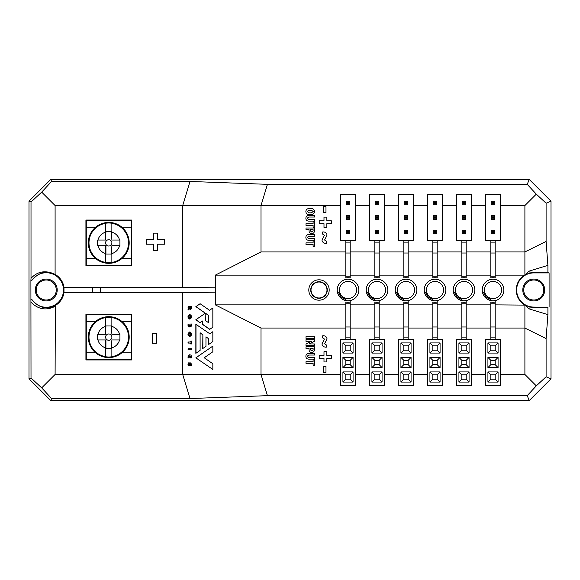 <?xml version="1.0" encoding="UTF-8"?>
<svg xmlns="http://www.w3.org/2000/svg" width="580" height="580" viewBox="0 0 580 580"><rect width="100%" height="100%" fill="white"/><g stroke="black" fill="none" stroke-linecap="round" stroke-linejoin="round"><path stroke-width="0.87" d="M131.225 220.4L131.225 265.35L86.275 265.35L86.275 220.4L131.225 220.4M111.897 242.686A3.154 3.154 0 0 1 108.938 246.021A3.154 3.154 0 0 1 105.603 243.063A3.154 3.154 0 0 1 108.562 239.728A3.154 3.154 0 0 1 111.897 242.686M105.632 223.242A19.88 19.88 0 0 1 111.868 223.242L111.868 223.329A19.8 19.8 0 0 1 111.868 262.421L111.868 262.508A19.88 19.88 0 0 1 105.632 262.508L105.632 262.421A19.8 19.8 0 0 1 105.632 223.329L105.632 232.152A11.165 11.165 0 0 0 97.947 240.048L105.632 240.048L105.632 232.152M107.51 222.466A20.445 20.445 0 0 1 129.159 241.635A20.445 20.445 0 0 1 109.99 263.284A20.445 20.445 0 0 1 88.341 244.115A20.445 20.445 0 0 1 107.51 222.466M111.868 232.152L111.868 240.048L119.552 240.048A11.165 11.165 0 0 0 111.868 232.152L111.868 223.242M111.868 262.508L111.868 253.598A11.165 11.165 0 0 0 119.552 245.702L111.868 245.702L111.868 253.598M105.632 262.508L105.632 253.598A11.165 11.165 0 0 1 97.947 245.702L105.922 245.702L105.922 254.04L111.578 254.04L111.868 245.702M111.868 240.048L111.578 231.71L105.922 231.71L105.632 240.048M97.585 245.702L97.585 240.048M119.915 240.048L119.915 245.702M105.632 253.598L105.632 245.702M131.225 314.65L131.225 359.6L86.275 359.6L86.275 314.65L131.225 314.65M111.897 336.937A3.154 3.154 0 0 1 108.938 340.271A3.154 3.154 0 0 1 105.603 337.313A3.154 3.154 0 0 1 108.562 333.978A3.154 3.154 0 0 1 111.897 336.937M105.632 317.492A19.88 19.88 0 0 1 111.868 317.492L111.868 317.579A19.8 19.8 0 0 1 111.868 356.671L111.868 356.758A19.88 19.88 0 0 1 105.632 356.758L105.632 356.671A19.8 19.8 0 0 1 105.632 317.579L105.632 326.402A11.165 11.165 0 0 0 97.947 334.298L105.632 334.298L105.632 326.402M107.51 316.716A20.445 20.445 0 0 1 129.159 335.885A20.445 20.445 0 0 1 109.99 357.534A20.445 20.445 0 0 1 88.341 338.365A20.445 20.445 0 0 1 107.51 316.716M111.868 326.402L111.868 334.298L119.552 334.298A11.165 11.165 0 0 0 111.868 326.402L111.868 317.492M111.868 356.758L111.868 347.848A11.165 11.165 0 0 0 119.552 339.952L111.868 339.952L111.868 347.848M105.632 356.758L105.632 347.848A11.165 11.165 0 0 1 97.947 339.952L105.922 339.952L105.922 348.29L111.578 348.29L111.868 339.952M111.868 334.298L111.578 325.96L105.922 325.96L105.632 334.298M97.585 339.952L97.585 334.298M119.915 334.298L119.915 339.952M105.632 347.848L105.632 339.952M355.25 339.3L340.75 339.3L340.75 385.7L355.25 385.7L355.25 339.3L340.75 339.3M342.925 371.925L353.075 371.925L353.075 382.075L342.925 382.075L342.925 371.925L345.825 374.825L345.825 379.175L350.175 379.175L350.175 374.825L345.825 374.825M353.075 367.575L342.925 367.575L342.925 357.425L353.075 357.425L353.075 367.575L350.175 364.675L350.175 360.325L345.825 360.325L345.825 364.675L350.175 364.675M353.075 353.075L342.925 353.075L342.925 342.925L353.075 342.925L353.075 353.075L350.175 350.175L350.175 345.825L345.825 345.825L345.825 350.175L342.925 353.075M345.825 379.175L342.925 382.075M350.175 379.175L353.075 382.075M353.075 371.925L350.175 374.825M345.825 364.675L342.925 367.575M342.925 357.425L345.825 360.325M353.075 357.425L350.175 360.325M353.075 342.925L350.175 345.825M342.925 342.925L345.825 345.825M345.825 350.175L350.175 350.175M384.25 339.3L369.75 339.3L369.75 385.7L384.25 385.7L384.25 339.3L369.75 339.3M371.925 371.925L382.075 371.925L382.075 382.075L371.925 382.075L371.925 371.925L374.825 374.825L374.825 379.175L379.175 379.175L379.175 374.825L374.825 374.825M382.075 367.575L371.925 367.575L371.925 357.425L382.075 357.425L382.075 367.575L379.175 364.675L379.175 360.325L374.825 360.325L374.825 364.675L379.175 364.675M382.075 353.075L371.925 353.075L371.925 342.925L382.075 342.925L382.075 353.075L379.175 350.175L379.175 345.825L374.825 345.825L374.825 350.175L371.925 353.075M374.825 379.175L371.925 382.075M379.175 379.175L382.075 382.075M382.075 371.925L379.175 374.825M374.825 364.675L371.925 367.575M371.925 357.425L374.825 360.325M382.075 357.425L379.175 360.325M382.075 342.925L379.175 345.825M371.925 342.925L374.825 345.825M374.825 350.175L379.175 350.175M413.25 339.3L398.75 339.3L398.75 385.7L413.25 385.7L413.25 339.3L398.75 339.3M400.925 371.925L411.075 371.925L411.075 382.075L400.925 382.075L400.925 371.925L403.825 374.825L403.825 379.175L408.175 379.175L408.175 374.825L403.825 374.825M411.075 367.575L400.925 367.575L400.925 357.425L411.075 357.425L411.075 367.575L408.175 364.675L408.175 360.325L403.825 360.325L403.825 364.675L408.175 364.675M411.075 353.075L400.925 353.075L400.925 342.925L411.075 342.925L411.075 353.075L408.175 350.175L408.175 345.825L403.825 345.825L403.825 350.175L400.925 353.075M403.825 379.175L400.925 382.075M408.175 379.175L411.075 382.075M411.075 371.925L408.175 374.825M403.825 364.675L400.925 367.575M400.925 357.425L403.825 360.325M411.075 357.425L408.175 360.325M411.075 342.925L408.175 345.825M400.925 342.925L403.825 345.825M403.825 350.175L408.175 350.175M442.25 339.3L427.75 339.3L427.75 385.7L442.25 385.7L442.25 339.3L427.75 339.3M429.925 371.925L440.075 371.925L440.075 382.075L429.925 382.075L429.925 371.925L432.825 374.825L432.825 379.175L437.175 379.175L437.175 374.825L432.825 374.825M440.075 367.575L429.925 367.575L429.925 357.425L440.075 357.425L440.075 367.575L437.175 364.675L437.175 360.325L432.825 360.325L432.825 364.675L437.175 364.675M440.075 353.075L429.925 353.075L429.925 342.925L440.075 342.925L440.075 353.075L437.175 350.175L437.175 345.825L432.825 345.825L432.825 350.175L429.925 353.075M432.825 379.175L429.925 382.075M437.175 379.175L440.075 382.075M440.075 371.925L437.175 374.825M432.825 364.675L429.925 367.575M429.925 357.425L432.825 360.325M440.075 357.425L437.175 360.325M440.075 342.925L437.175 345.825M429.925 342.925L432.825 345.825M432.825 350.175L437.175 350.175M471.25 339.3L456.75 339.3L456.75 385.7L471.25 385.7L471.25 339.3L456.75 339.3M458.925 371.925L469.075 371.925L469.075 382.075L458.925 382.075L458.925 371.925L461.825 374.825L461.825 379.175L466.175 379.175L466.175 374.825L461.825 374.825M469.075 367.575L458.925 367.575L458.925 357.425L469.075 357.425L469.075 367.575L466.175 364.675L466.175 360.325L461.825 360.325L461.825 364.675L466.175 364.675M469.075 353.075L458.925 353.075L458.925 342.925L469.075 342.925L469.075 353.075L466.175 350.175L466.175 345.825L461.825 345.825L461.825 350.175L458.925 353.075M461.825 379.175L458.925 382.075M466.175 379.175L469.075 382.075M469.075 371.925L466.175 374.825M461.825 364.675L458.925 367.575M458.925 357.425L461.825 360.325M469.075 357.425L466.175 360.325M469.075 342.925L466.175 345.825M458.925 342.925L461.825 345.825M461.825 350.175L466.175 350.175M500.25 339.3L485.75 339.3L485.75 385.7L500.25 385.7L500.25 339.3L485.75 339.3M487.925 371.925L498.075 371.925L498.075 382.075L487.925 382.075L487.925 371.925L490.825 374.825L490.825 379.175L495.175 379.175L495.175 374.825L490.825 374.825M498.075 367.575L487.925 367.575L487.925 357.425L498.075 357.425L498.075 367.575L495.175 364.675L495.175 360.325L490.825 360.325L490.825 364.675L495.175 364.675M498.075 353.075L487.925 353.075L487.925 342.925L498.075 342.925L498.075 353.075L495.175 350.175L495.175 345.825L490.825 345.825L490.825 350.175L487.925 353.075M490.825 379.175L487.925 382.075M495.175 379.175L498.075 382.075M498.075 371.925L495.175 374.825M490.825 364.675L487.925 367.575M487.925 357.425L490.825 360.325M498.075 357.425L495.175 360.325M498.075 342.925L495.175 345.825M487.925 342.925L490.825 345.825M490.825 350.175L495.175 350.175M340.75 240.106L355.25 240.106M369.75 240.106L384.25 240.106M398.75 240.106L413.25 240.106M427.75 240.106L442.25 240.106M456.75 240.106L471.25 240.106M485.75 240.106L500.25 240.106M500.344 194.894L485.656 194.894M471.344 194.894L456.656 194.894M442.344 194.894L427.656 194.894M413.344 194.894L398.656 194.894M384.344 194.894L369.656 194.894M355.344 194.894L340.656 194.894M349.827 219.327L346.173 219.327L346.173 215.673L349.827 215.673L349.827 219.327L348.667 218.167L348.667 216.833L347.333 216.833L347.333 218.167L348.667 218.167M348.667 216.833L349.827 215.673M347.333 216.833L346.173 215.673M346.173 219.327L347.333 218.167M349.827 233.827L346.173 233.827L346.173 230.173L349.827 230.173L349.827 233.827L348.667 232.667L348.667 231.333L347.333 231.333L347.333 232.667L348.667 232.667M349.827 204.827L346.173 204.827L346.173 201.173L349.827 201.173L349.827 204.827L348.667 203.667L348.667 202.333L347.333 202.333L347.333 203.667L348.667 203.667M348.667 231.333L349.827 230.173M347.333 231.333L346.173 230.173M346.173 233.827L347.333 232.667M348.667 202.333L349.827 201.173M347.333 202.333L346.173 201.173M346.173 204.827L347.333 203.667M378.827 219.327L375.173 219.327L375.173 215.673L378.827 215.673L378.827 219.327L377.667 218.167L377.667 216.833L376.333 216.833L376.333 218.167L377.667 218.167M378.827 233.827L375.173 233.827L375.173 230.173L378.827 230.173L378.827 233.827L377.667 232.667L377.667 231.333L376.333 231.333L376.333 232.667L377.667 232.667M378.827 204.827L375.173 204.827L375.173 201.173L378.827 201.173L378.827 204.827L377.667 203.667L377.667 202.333L376.333 202.333L376.333 203.667L377.667 203.667M377.667 216.833L378.827 215.673M376.333 216.833L375.173 215.673M375.173 219.327L376.333 218.167M377.667 231.333L378.827 230.173M376.333 231.333L375.173 230.173M375.173 233.827L376.333 232.667M377.667 202.333L378.827 201.173M376.333 202.333L375.173 201.173M375.173 204.827L376.333 203.667M407.827 219.327L404.173 219.327L404.173 215.673L407.827 215.673L407.827 219.327L406.667 218.167L406.667 216.833L405.333 216.833L405.333 218.167L406.667 218.167M407.827 233.827L404.173 233.827L404.173 230.173L407.827 230.173L407.827 233.827L406.667 232.667L406.667 231.333L405.333 231.333L405.333 232.667L406.667 232.667M407.827 204.827L404.173 204.827L404.173 201.173L407.827 201.173L407.827 204.827L406.667 203.667L406.667 202.333L405.333 202.333L405.333 203.667L406.667 203.667M406.667 216.833L407.827 215.673M405.333 216.833L404.173 215.673M404.173 219.327L405.333 218.167M406.667 231.333L407.827 230.173M405.333 231.333L404.173 230.173M404.173 233.827L405.333 232.667M406.667 202.333L407.827 201.173M405.333 202.333L404.173 201.173M404.173 204.827L405.333 203.667M436.827 219.327L433.173 219.327L433.173 215.673L436.827 215.673L436.827 219.327L435.667 218.167L435.667 216.833L434.333 216.833L434.333 218.167L435.667 218.167M436.827 233.827L433.173 233.827L433.173 230.173L436.827 230.173L436.827 233.827L435.667 232.667L435.667 231.333L434.333 231.333L434.333 232.667L435.667 232.667M436.827 204.827L433.173 204.827L433.173 201.173L436.827 201.173L436.827 204.827L435.667 203.667L435.667 202.333L434.333 202.333L434.333 203.667L435.667 203.667M435.667 216.833L436.827 215.673M434.333 216.833L433.173 215.673M433.173 219.327L434.333 218.167M435.667 231.333L436.827 230.173M434.333 231.333L433.173 230.173M433.173 233.827L434.333 232.667M435.667 202.333L436.827 201.173M434.333 202.333L433.173 201.173M433.173 204.827L434.333 203.667M465.827 219.327L462.173 219.327L462.173 215.673L465.827 215.673L465.827 219.327L464.667 218.167L464.667 216.833L463.333 216.833L463.333 218.167L464.667 218.167M465.827 233.827L462.173 233.827L462.173 230.173L465.827 230.173L465.827 233.827L464.667 232.667L464.667 231.333L463.333 231.333L463.333 232.667L464.667 232.667M465.827 204.827L462.173 204.827L462.173 201.173L465.827 201.173L465.827 204.827L464.667 203.667L464.667 202.333L463.333 202.333L463.333 203.667L464.667 203.667M464.667 216.833L465.827 215.673M463.333 216.833L462.173 215.673M462.173 219.327L463.333 218.167M464.667 231.333L465.827 230.173M463.333 231.333L462.173 230.173M462.173 233.827L463.333 232.667M464.667 202.333L465.827 201.173M463.333 202.333L462.173 201.173M462.173 204.827L463.333 203.667M494.827 219.327L491.173 219.327L491.173 215.673L494.827 215.673L494.827 219.327L493.667 218.167L493.667 216.833L492.333 216.833L492.333 218.167L493.667 218.167M494.827 233.827L491.173 233.827L491.173 230.173L494.827 230.173L494.827 233.827L493.667 232.667L493.667 231.333L492.333 231.333L492.333 232.667L493.667 232.667M494.827 204.827L491.173 204.827L491.173 201.173L494.827 201.173L494.827 204.827L493.667 203.667L493.667 202.333L492.333 202.333L492.333 203.667L493.667 203.667M493.667 216.833L494.827 215.673M492.333 216.833L491.173 215.673M491.173 219.327L492.333 218.167M493.667 231.333L494.827 230.173M492.333 231.333L491.173 230.173M491.173 233.827L492.333 232.667M493.667 202.333L494.827 201.173M492.333 202.333L491.173 201.173M491.173 204.827L492.333 203.667M313.352 284.352A7.989 7.989 0 0 1 324.648 284.352A7.989 7.989 0 0 1 324.648 295.648A7.989 7.989 0 0 1 313.352 295.648A7.989 7.989 0 0 1 313.352 284.352M324.851 284.149A8.28 8.28 0 0 0 313.149 284.149A8.28 8.28 0 0 0 313.149 295.851A8.28 8.28 0 0 0 324.851 295.851A8.28 8.28 0 0 0 324.851 284.149M341.946 283.946A8.562 8.562 0 0 1 354.054 283.946A8.562 8.562 0 0 1 354.054 296.054A8.562 8.562 0 0 1 341.946 296.054A8.562 8.562 0 0 1 341.946 283.946M346.586 300.694L337.328 291.435M342.272 297.743L342.954 297.062M340.257 295.727L340.938 295.046M370.946 283.946A8.562 8.562 0 0 1 383.054 283.946A8.562 8.562 0 0 1 383.054 296.054A8.562 8.562 0 0 1 370.946 296.054A8.562 8.562 0 0 1 370.946 283.946M375.586 300.694L370.946 296.054A8.562 8.562 0 0 1 370.946 283.946A8.562 8.562 0 0 1 383.054 283.946A8.562 8.562 0 0 1 383.054 296.054A8.562 8.562 0 0 1 370.946 296.054L366.328 291.435M371.272 297.743L371.954 297.062M369.257 295.727L369.938 295.046M399.946 283.946A8.562 8.562 0 0 1 412.054 283.946A8.562 8.562 0 0 1 412.054 296.054A8.562 8.562 0 0 1 399.946 296.054A8.562 8.562 0 0 1 399.946 283.946M404.586 300.694L399.946 296.054A8.562 8.562 0 0 1 399.946 283.946A8.562 8.562 0 0 1 412.054 283.946A8.562 8.562 0 0 1 412.054 296.054A8.562 8.562 0 0 1 399.946 296.054L395.328 291.435M400.272 297.743L400.954 297.062M398.257 295.727L398.938 295.046M428.946 283.946A8.562 8.562 0 0 1 441.054 283.946A8.562 8.562 0 0 1 441.054 296.054A8.562 8.562 0 0 1 428.946 296.054A8.562 8.562 0 0 1 428.946 283.946M433.586 300.694L424.328 291.435M441.054 296.054A8.562 8.562 0 0 1 428.946 296.054A8.562 8.562 0 0 0 441.054 296.054A8.562 8.562 0 0 0 441.054 283.946A8.562 8.562 0 0 1 441.054 296.054M429.272 297.743L429.954 297.062M427.257 295.727L427.938 295.046M457.946 283.946A8.562 8.562 0 0 1 470.054 283.946A8.562 8.562 0 0 1 470.054 296.054A8.562 8.562 0 0 1 457.946 296.054A8.562 8.562 0 0 1 457.946 283.946M462.586 300.694L453.328 291.435M458.272 297.743L458.954 297.062M456.257 295.727L456.938 295.046M486.946 283.946A8.562 8.562 0 0 1 499.054 283.946A8.562 8.562 0 0 1 499.054 296.054A8.562 8.562 0 0 1 486.946 296.054A8.562 8.562 0 0 1 486.946 283.946M491.586 300.694L486.946 296.054A8.562 8.562 0 0 1 486.946 283.946A8.562 8.562 0 0 1 499.054 283.946A8.562 8.562 0 0 1 499.054 296.054A8.562 8.562 0 0 1 486.946 296.054L482.328 291.435M487.272 297.743L487.954 297.062M485.257 295.727L485.938 295.046M308.806 290A10.194 10.194 0 0 0 319 300.193A10.194 10.194 0 0 0 329.193 290A10.194 10.194 0 0 0 319 279.806A10.194 10.194 0 0 0 308.806 290M350.175 303.782L345.825 303.782L345.825 302.079A12.274 12.274 0 0 0 350.175 302.079L350.175 300.563A10.766 10.766 0 0 0 350.175 279.451L350.175 279.437A10.788 10.788 0 0 0 337.234 290A10.766 10.766 0 0 0 350.175 300.563L350.175 339.286L345.825 339.286L345.825 337.836L350.175 337.836M345.064 299.171A9.628 9.628 0 0 1 338.829 292.936M379.175 303.782L374.825 303.782L374.825 302.079A12.274 12.274 0 0 0 379.175 302.079L379.175 300.563A10.766 10.766 0 0 0 379.175 279.451L379.175 279.437A10.788 10.788 0 0 0 366.234 290A10.766 10.766 0 0 0 379.175 300.563L379.175 339.286L374.825 339.286L374.825 337.836L379.175 337.836M374.064 299.171A9.628 9.628 0 0 1 367.829 292.936M408.175 303.782L403.825 303.782L403.825 302.079A12.274 12.274 0 0 0 408.175 302.079L408.175 300.563A10.766 10.766 0 0 0 408.175 279.451L408.175 279.437A10.788 10.788 0 0 0 395.234 290A10.766 10.766 0 0 0 408.175 300.563L408.175 339.286L403.825 339.286L403.825 337.836L408.175 337.836M403.064 299.171A9.628 9.628 0 0 1 396.829 292.936M495.175 303.782L490.825 303.782L490.825 302.079A12.274 12.274 0 0 0 495.175 302.079L495.175 300.563A10.766 10.766 0 0 0 495.175 279.451L495.175 279.437A10.788 10.788 0 0 0 482.234 290A10.766 10.766 0 0 0 495.175 300.563L495.175 339.286L490.825 339.286L490.825 337.836L495.175 337.836M490.064 299.171A9.628 9.628 0 0 1 483.829 292.936M437.175 303.782L432.825 303.782L432.825 302.079A12.274 12.274 0 0 0 437.175 302.079L437.175 300.563A10.766 10.766 0 0 0 437.175 279.451L437.175 279.437A10.788 10.788 0 0 0 424.234 290A10.766 10.766 0 0 0 437.175 300.563L437.175 339.286L432.825 339.286L432.825 337.836L437.175 337.836M432.064 299.171A9.628 9.628 0 0 1 425.829 292.936M466.175 303.782L461.825 303.782L461.825 302.079A12.274 12.274 0 0 0 466.175 302.079L466.175 300.563A10.766 10.766 0 0 0 466.175 279.451L466.175 279.437A10.788 10.788 0 0 0 453.234 290A10.766 10.766 0 0 0 466.175 300.563L466.175 339.286L461.825 339.286L461.825 337.836L466.175 337.836M461.064 299.171A9.628 9.628 0 0 1 454.829 292.936M35.3 290A10.955 10.955 0 0 1 46.255 279.045A10.955 10.955 0 0 1 57.21 290A10.955 10.955 0 0 1 46.255 300.955A10.955 10.955 0 0 1 35.3 290M36.25 290A10.005 10.005 0 0 1 46.255 279.995A10.005 10.005 0 0 1 56.26 290A10.005 10.005 0 0 1 46.255 300.005A10.005 10.005 0 0 1 36.25 290M30.907 280.452L31.015 278.349C36.758 272.129 43.652 270.352 51.692 272.999C44.74 270.78 38.244 273.107 32.205 279.988L30.907 280.452L31.015 377.979L41.695 387.868L51.584 398.547L50.75 400.562L29 378.812L29 201.188L50.75 179.438L51.584 181.453L189.993 181.453L267.416 184.338L527.22 184.338L529.25 179.438L551 201.188L546.099 203.218L546.099 241.439L547.904 265.364L547.904 272.716L533.745 272.564L529.975 272.933L525.321 274.659C527.213 272.506 528.764 271.23 529.975 270.831L547.904 265.364M51.692 272.999L55.1 274.391A17.936 17.936 0 0 1 63.981 287.252L100.528 287.825L215.303 287.825L182.7 287.252L182.7 205.537L55.1 205.537L55.1 274.391M63.981 292.748A17.936 17.936 0 0 1 55.354 305.457L55.1 374.462L182.7 374.462L182.7 292.748L63.981 292.748L63.989 287.267M30.907 299.418L31.82 299.454A17.255 17.255 0 0 0 63.51 290A17.255 17.255 0 0 0 32.205 279.988M522.79 290A10.955 10.955 0 0 1 533.745 279.045A10.955 10.955 0 0 1 544.7 290A10.955 10.955 0 0 1 533.745 300.955A10.955 10.955 0 0 1 522.79 290M523.74 290A10.005 10.005 0 0 1 533.745 279.995A10.005 10.005 0 0 1 543.75 290A10.005 10.005 0 0 1 533.745 300.005A10.005 10.005 0 0 1 523.74 290M189.805 319.16L189.957 319.094C187.514 317.586 187.514 316.086 189.957 314.577C192.234 316.086 192.234 317.586 189.957 319.094L189.805 319.16C187.362 317.651 187.362 316.144 189.805 314.643M189.805 336.516L189.957 336.451C187.514 334.943 187.514 333.442 189.957 331.934C192.234 333.442 192.234 334.943 189.957 336.451L189.805 336.516C187.362 335.008 187.362 333.507 189.805 331.999M190.842 341.076L191.588 341.076L191.444 343.954L190.689 343.954L190.689 343.077L188.036 343.077L188.036 342.012L190.842 341.954L190.842 341.076L190.689 341.954M188.036 349.841L188.188 348.718L191.588 348.718L191.588 349.783L188.036 349.841L188.188 348.718M191.509 357.838L190.45 357.838L190.827 356.91L189.885 355.823L188.957 356.918L189.319 357.838L188.261 357.838L188.601 355.366L189.885 354.714L191.132 355.308L191.509 357.838L190.298 357.904L190.675 356.968L189.471 355.917M189.319 357.838L188.108 357.904L187.949 356.961L188.449 355.431L189.732 354.779M182.7 292.748L215.303 292.175L215.303 287.825M345.825 328.062L261 328.062L261 374.462L267.416 395.661L189.993 398.547L182.7 374.462L340.75 374.462L340.649 385.801L355.351 385.801L355.25 374.462L369.75 374.462L369.649 385.801L384.351 385.801L384.25 374.462L398.75 374.462L398.649 385.801L413.351 385.801L413.25 374.462L427.75 374.462L427.649 385.801L442.351 385.801L442.25 374.462L456.75 374.462L456.649 385.801L471.351 385.801L471.25 374.462L485.75 374.462L485.649 385.801L500.351 385.801L500.25 374.462L524.9 374.462L524.9 328.062L495.175 328.062M261 328.062L215.325 304.863L345.825 304.863M345.825 275.137L215.325 275.137L215.325 304.863M215.325 275.137L261 251.938L345.825 251.938M345.825 253.018L350.175 253.018L350.175 276.218L345.825 276.218L345.825 240.693L340.75 240.7L340.75 205.537L261 205.537L261 251.938M267.416 184.338L261 205.537L182.7 205.537L189.993 181.453M202.21 321.095L202.21 324.176L209.685 329.368L212.838 327.221L212.838 308.009L209.518 310.271M195.989 319.703L199.955 322.618L195.837 319.761L205.146 313.352L195.837 319.761M212.838 308.009L209.554 310.293L200.114 303.739L195.996 306.595L208.575 315.491L208.575 322.726M205.32 313.229L195.844 306.653L199.955 303.804M212.838 331.709L209.837 333.805L195.844 324.263L195.844 353.336L200.107 350.421L200.107 332.76L202.877 334.682L202.725 348.565L205.958 346.361L205.958 336.82L208.72 338.735L208.575 344.505L212.838 341.591L212.838 331.709L209.8 333.783M208.727 344.44L208.727 338.735L205.958 336.987M200.107 332.927L202.725 334.747M195.844 357.831L212.838 369.46L212.838 363.754L204.218 357.766L212.838 351.792L212.838 346.086L195.844 357.831L212.838 369.46M190.544 362.913L189.196 364.661L188.848 364.153L189.356 362.877L188.268 362.942L187.949 364.255L188.275 365.407L189.189 365.835L190.661 364.015L190.385 365.639L191.262 365.639L191.683 364.32L190.544 362.913L190.015 363.036M190.392 362.971L189.044 364.726M190.508 364.08L190.385 365.639M189.863 326.373L191.074 326.692L191.588 324.031L188.036 324.097L188.036 325.728L188.986 327.207L190.008 326.308L190.552 326.823M189.435 308.828L190.392 309.727L190.943 309.589L190.544 309.662L191.588 308.241L191.588 306.653L188.188 306.653L188.036 307.777L190.762 307.777L190.341 308.618M188.188 306.653L188.188 307.719L190.914 307.82L190.494 308.56L188.979 308.125L188.036 308.792L188.036 310.119L189.588 308.77L190.392 309.727M31.015 278.349L31.015 202.021L29 201.188M29 378.812L31.015 377.979M55.1 306.363C46.052 310.8 38.019 309.394 31.015 302.151M55.1 374.462L41.695 387.868M547.904 314.635L529.975 309.169C528.764 308.77 527.213 307.494 525.321 305.341L529.975 307.067L533.745 307.436L547.904 307.284L547.904 314.635L546.099 338.56L546.099 376.783L551 378.812L551 201.188M490.825 328.062L466.175 328.062M461.825 328.062L437.175 328.062M432.825 328.062L408.175 328.062M403.825 328.062L379.175 328.062M374.825 328.062L350.175 328.062M495.175 276.218L495.175 277.921A12.274 12.274 0 0 0 490.825 277.921L490.825 276.218L495.175 276.218L495.175 242.128L490.825 242.128L490.825 240.693L485.75 240.7L485.75 205.537L471.25 205.537L471.25 240.7L466.175 240.7L466.175 242.128L461.825 242.128L461.825 240.693L456.75 240.7L456.75 205.537L442.25 205.537L442.25 240.7L437.175 240.7L437.175 242.128L432.825 242.128L432.825 240.693L427.75 240.7L427.75 205.537L413.25 205.537L413.25 240.7L408.175 240.7L408.175 242.128L403.825 242.128L403.825 240.693L398.75 240.7L398.75 205.537L384.25 205.537L384.25 240.7L379.175 240.7L379.175 242.128L374.825 242.128L374.825 240.693L369.75 240.7L369.75 205.537L355.25 205.537L355.25 240.7L350.175 240.7L350.175 242.128L345.825 242.128M466.175 276.218L466.175 277.921A12.274 12.274 0 0 0 461.825 277.921L461.825 276.218L466.175 276.218L466.175 242.128M437.175 276.218L437.175 277.921A12.274 12.274 0 0 0 432.825 277.921L432.825 276.218L437.175 276.218L437.175 242.128M408.175 276.218L408.175 277.921A12.274 12.274 0 0 0 403.825 277.921L403.825 276.218L408.175 276.218L408.175 242.128M379.175 276.218L379.175 277.921A12.274 12.274 0 0 0 374.825 277.921L374.825 276.218L379.175 276.218L379.175 242.128M350.175 276.218L350.175 277.921A12.274 12.274 0 0 0 345.825 277.921L345.825 276.218M524.313 275.137L495.175 275.137M495.175 304.863L524.9 305.102L524.9 328.062L546.099 338.56M524.313 275.254A17.502 17.502 0 0 0 524.313 304.746M524.501 275.137L524.9 274.898L524.9 205.537L500.25 205.537L500.25 240.7L495.175 240.7L495.175 242.128M495.175 251.938L524.9 251.938L546.099 241.439M466.175 251.938L490.825 251.938M490.825 275.137L466.175 275.137M466.175 304.863L490.825 304.863M437.175 251.938L461.825 251.938M461.825 275.137L437.175 275.137M437.175 304.863L461.825 304.863M408.175 251.938L432.825 251.938M432.825 275.137L408.175 275.137M408.175 304.863L432.825 304.863M379.175 251.938L403.825 251.938M403.825 275.137L379.175 275.137M379.175 304.863L403.825 304.863M350.175 251.938L374.825 251.938M374.825 275.137L350.175 275.137M350.175 304.863L374.825 304.863M131.573 265.698L85.927 265.698L85.927 220.052L131.573 220.052L131.573 265.698M182.7 287.252L63.981 287.252M340.75 205.537L340.649 194.198L355.351 194.198L355.25 205.537M369.75 205.537L369.649 194.198L384.351 194.198L384.25 205.537M398.75 205.537L398.649 194.198L413.351 194.198L413.25 205.537M427.75 205.537L427.649 194.198L442.351 194.198L442.25 205.537M456.75 205.537L456.649 194.198L471.351 194.198L471.25 205.537M485.75 205.537L485.649 194.198L500.351 194.198L500.25 205.537M524.9 205.537L536.297 194.14L527.22 184.338M551 378.812L529.25 400.562L527.22 395.661L267.416 395.661M527.22 395.661L536.297 385.86L546.099 376.783M524.9 374.462L536.297 385.86M31.82 299.454C38.73 307.915 46.574 309.916 55.354 305.457M55.1 205.537L41.695 192.132L31.015 202.021M529.25 400.562L50.75 400.562M529.25 179.438L50.75 179.438M85.927 314.302L131.573 314.302L131.573 359.948L85.927 359.948L85.927 314.302M189.993 398.547L51.584 398.547M549.093 307.081L549.093 272.919L533.745 272.919A17.081 17.081 0 0 0 516.664 290A17.081 17.081 0 0 0 533.745 307.081L547.904 307.284M549.093 272.919L547.904 272.716M525.321 274.659L524.9 274.898M546.099 203.218L536.297 194.14M51.584 181.453L41.695 192.132M525.321 305.341L524.9 305.102M490.825 240.693L495.175 240.693M461.825 240.693L466.175 240.693M432.825 240.693L437.175 240.693M403.825 240.693L408.175 240.693M374.825 240.693L379.175 240.693M345.825 240.693L350.175 240.693M100.528 287.825L100.528 292.175L215.303 292.175M100.528 292.175L63.989 292.733M350.175 326.982L345.825 326.982L345.825 337.836M345.825 303.782L345.825 326.982M350.175 253.018L350.175 242.128M379.175 326.982L374.825 326.982L374.825 337.836M374.825 303.782L374.825 326.982M379.175 253.018L374.825 253.018L374.825 276.218M374.825 253.018L374.825 242.128M408.175 326.982L403.825 326.982L403.825 337.836M403.825 303.782L403.825 326.982M408.175 253.018L403.825 253.018L403.825 276.218M403.825 253.018L403.825 242.128M437.175 326.982L432.825 326.982L432.825 337.836M432.825 303.782L432.825 326.982M437.175 253.018L432.825 253.018L432.825 276.218M432.825 253.018L432.825 242.128M466.175 326.982L461.825 326.982L461.825 337.836M461.825 303.782L461.825 326.982M466.175 253.018L461.825 253.018L461.825 276.218M461.825 253.018L461.825 242.128M495.175 326.982L490.825 326.982L490.825 337.836M490.825 303.782L490.825 326.982M495.175 253.018L490.825 253.018L490.825 276.218M490.825 253.018L490.825 242.128M311.38 214.477L309.017 214.477C307.074 214.426 306.022 213.447 305.87 211.533C306.022 209.619 307.074 208.64 309.017 208.604L311.38 208.604C313.323 208.64 314.375 209.619 314.534 211.526C314.375 213.44 313.323 214.426 311.38 214.477M311.395 212.838L313.222 211.526L311.395 210.236L309.017 210.236L307.19 211.533L309.017 212.838L311.395 212.838M314.425 219.472L314.425 221.111L308.69 221.111C306.892 221.016 305.957 220.067 305.87 218.254C305.957 216.449 306.892 215.499 308.69 215.398L314.425 215.398L314.425 217.043L308.69 217.043L307.19 218.254L308.69 219.472L314.425 219.472M314.425 227.244L313.106 227.244L313.106 225.344L305.986 225.344L305.986 223.706L313.106 223.706L313.106 221.821L314.425 221.821L314.425 227.244M309.053 230.912L309.053 229.637L305.986 229.637L305.986 227.991L314.425 227.991L314.425 230.912C314.338 232.624 313.446 233.53 311.736 233.631C310.032 233.53 309.14 232.624 309.053 230.912M310.365 229.637L310.365 230.912L311.728 231.993L313.106 230.912L313.106 229.637L310.365 229.637M314.425 238.663L314.425 240.294L308.69 240.294C306.892 240.2 305.957 239.25 305.87 237.438C305.957 235.632 306.892 234.682 308.69 234.581L314.425 234.581L314.425 236.227L308.69 236.227L307.19 237.438L308.69 238.663L314.425 238.663M314.425 246.427L313.106 246.427L313.106 244.528L305.986 244.528L305.986 242.889L313.106 242.889L313.106 241.005L314.425 241.005L314.425 246.427M314.425 338.35L305.986 338.35L305.986 336.712L314.425 336.712L314.425 338.35M314.425 345.586L305.986 345.586L305.986 343.947L311.387 341.373L305.986 341.344L305.986 339.692L314.425 339.692L314.425 341.344L309.024 343.918L314.425 343.947L314.425 345.586M309.053 349.747L309.053 348.471L305.986 348.471L305.986 346.818L314.425 346.818L314.425 349.747C314.338 351.451 313.446 352.357 311.736 352.466C310.032 352.357 309.14 351.451 309.053 349.747M310.365 348.471L310.365 349.747L311.728 350.827L313.106 349.747L313.106 348.471L310.365 348.471M314.425 357.49L314.425 359.129L308.69 359.129C306.892 359.035 305.957 358.077 305.87 356.272C305.957 354.467 306.892 353.51 308.69 353.416L314.425 353.416L314.425 355.054L308.69 355.054L307.19 356.272L308.69 357.49L314.425 357.49M314.425 365.262L313.106 365.262L313.106 363.363L305.986 363.363L305.986 361.717L313.106 361.717L313.106 359.839L314.425 359.839L314.425 365.262M164.531 244.209L157.702 244.209L157.702 250.451L153.424 250.451L153.424 244.209L146.247 244.209L146.247 239.424L153.424 239.424L153.424 233.145L157.702 233.145L157.702 239.424L164.531 239.424L164.531 244.209M156.382 343.237L152.438 343.237L152.438 333.457L156.382 333.457L156.382 343.237M325.967 212.498L323.336 212.498L323.336 206.698L325.967 206.698L325.967 212.498M331.397 223.677L326.844 223.677L326.844 227.374L323.995 227.374L323.995 223.677L319.21 223.677L319.21 220.842L323.995 220.842L323.995 217.116L326.844 217.116L326.844 220.842L331.397 220.842L331.397 223.677M326.598 241.287L326.293 243.375C323.901 243.426 322.458 242.36 321.951 240.171L324.43 235.255L322.458 233.994L322.763 231.92C325.148 231.855 326.576 232.913 327.062 235.103L324.582 240.018L326.598 241.287M326.598 345.086L326.293 347.166C323.901 347.224 322.458 346.151 321.951 343.962L324.43 339.046L322.458 337.785L322.763 335.711C325.148 335.646 326.576 336.704 327.062 338.894L324.582 343.81L326.598 345.086M331.397 358.251L326.844 358.251L326.844 361.949L323.995 361.949L323.995 358.251L319.21 358.251L319.21 355.417L323.995 355.417L323.995 351.69L326.844 351.69L326.844 355.417L331.397 355.417L331.397 358.251M325.967 372.367L323.336 372.367L323.336 366.575L325.967 366.575L325.967 372.367M199.955 322.618L202.362 320.986L202.362 324.118L209.837 329.302M205.472 313.171L208.575 315.491M208.727 315.426L208.727 322.828L205.436 320.551L205.146 313.352M202.877 334.682L202.877 348.5M195.996 324.198L195.996 353.278M212.838 346.086L195.996 357.766M190.334 364.494L190.523 364.073M190.537 365.581L191.414 365.581M189.428 364.08L189.196 364.661M188.42 362.877L188.101 364.189L188.42 365.349L189.189 365.835M189.124 354.895L189.885 354.714M191.588 349.783L188.188 349.783M191.588 343.896L190.842 343.896L190.842 343.012L188.036 343.077M188.188 343.012L188.188 341.954M189.798 335.407C190.95 334.638 190.95 333.87 189.798 333.101L189.515 333.145M189.95 335.349C191.103 334.58 191.103 333.812 189.95 333.043C188.631 333.812 188.631 334.58 189.95 335.349L190.211 335.291M189.131 332.13L189.957 331.934M188.188 324.031L188.036 325.728M188.188 325.663L188.986 327.207M190.914 325.09L190.588 325.786L189.595 325.503L189.232 326.076L188.87 325.09L190.914 325.09L190.436 325.851M190.588 325.786L190.762 325.228M189.232 326.076L189.595 325.503L189.08 326.134M188.87 325.155L190.762 325.155M189.798 318.05C190.95 317.282 190.95 316.513 189.798 315.745L189.515 315.788M189.95 317.992C191.103 317.224 191.103 316.448 189.95 315.68C188.631 316.448 188.631 317.224 189.95 317.992L190.211 317.934M189.131 314.773L189.957 314.577M188.979 308.125L188.036 308.792M188.188 308.734L188.188 310.053M131.225 227.215L121.894 227.215M95.606 227.215L86.275 227.215M86.275 258.535L95.606 258.535M121.894 258.535L131.225 258.535M131.225 321.465L121.894 321.465M95.606 321.465L86.275 321.465M86.275 352.785L95.606 352.785M121.894 352.785L131.225 352.785M354.054 283.946A8.562 8.562 0 0 1 354.054 296.054A8.562 8.562 0 0 1 341.946 296.054M412.054 283.946A8.562 8.562 0 0 1 412.054 296.054A8.562 8.562 0 0 1 399.946 296.054M470.054 283.946A8.562 8.562 0 0 1 470.054 296.054A8.562 8.562 0 0 1 457.946 296.054M499.054 283.946A8.562 8.562 0 0 1 499.054 296.054A8.562 8.562 0 0 1 486.946 296.054M529.975 270.831L529.975 272.933M529.975 307.067L529.975 309.169M92.481 292.24L92.481 287.76"/></g></svg>
